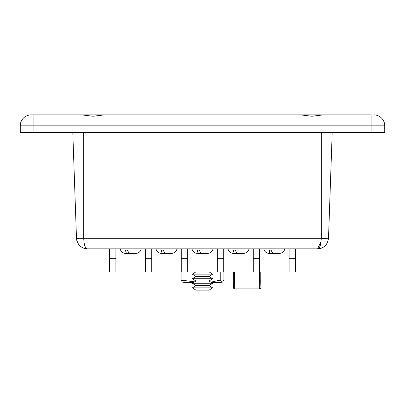<?xml version="1.0" encoding="UTF-8"?>
<svg xmlns="http://www.w3.org/2000/svg" width="405" height="405" viewBox="0 0 405 405"><rect width="100%" height="100%" fill="white"/><g stroke="black" fill="none" stroke-linecap="round" stroke-linejoin="round"><path stroke-width="0.61" d="M373.805 114.878A10.945 10.945 0 0 1 384.75 125.823L371.066 125.823L371.066 114.878L323.382 114.878L311.961 116.25L300.535 114.878L104.465 114.878L93.039 116.25L81.618 114.878L31.195 114.878L33.934 114.878L31.195 114.878L33.934 114.878L33.934 132.389L20.25 132.389L20.25 125.823A10.945 10.945 0 0 1 31.195 114.878A10.945 10.945 0 0 0 20.25 125.823L371.066 125.823L371.066 132.389L33.934 132.389M384.75 132.389L384.75 125.823L384.75 132.389L371.066 132.389M347.87 114.878L325.833 114.878L347.87 114.878M297.017 114.878L107.983 114.878M263.822 248.857A5.473 5.473 0 0 0 269.214 253.398L269.239 253.398M284.791 248.857A5.473 5.473 0 0 1 279.394 253.398L273.831 253.398C272.833 253.312 271.922 252.219 271.107 250.113L269.274 250.113C269.345 252.219 269.867 253.312 270.834 253.398L269.214 253.398M228.03 248.857A5.473 5.473 0 0 0 233.422 253.398L236.343 253.398L236.576 252.482M248.994 248.857A5.473 5.473 0 0 1 243.602 253.398L238.039 253.398C237.041 253.312 236.13 252.219 235.31 250.113L233.482 250.113C233.553 252.219 234.075 253.312 235.042 253.398M192.016 248.857A5.473 5.473 0 0 0 197.412 253.398L197.432 253.398M212.984 248.857A5.473 5.473 0 0 1 207.588 253.398L202.024 253.398C201.027 253.312 200.116 252.219 199.3 250.113L197.468 250.113C197.539 252.219 198.06 253.312 199.032 253.398L197.412 253.398M156.006 248.857A5.473 5.473 0 0 0 161.398 253.398L161.418 253.398M176.97 248.857A5.473 5.473 0 0 1 171.578 253.398L166.015 253.398C165.017 253.312 164.106 252.219 163.286 250.113L161.453 250.113C161.529 252.219 162.046 253.312 163.018 253.398L161.398 253.398M120.209 248.857A5.473 5.473 0 0 0 125.606 253.398L125.626 253.398M141.178 248.857A5.473 5.473 0 0 1 135.786 253.398L130.223 253.398C129.22 253.312 128.314 252.219 127.494 250.113L125.661 250.113C125.732 252.219 126.254 253.312 127.226 253.398L125.606 253.398M270.834 253.398L272.135 253.398L272.373 252.482M276.473 253.398L279.394 253.398M240.681 253.398L243.602 253.398M199.032 253.398L200.328 253.398L200.566 252.482M204.672 253.398L207.588 253.398M163.018 253.398L164.319 253.398L164.552 252.482M168.657 253.398L171.578 253.398M127.226 253.398L128.527 253.398L128.76 252.482M132.865 253.398L135.786 253.398M115.916 248.857L115.916 272.008L109.461 272.008L109.461 248.857M145.471 248.857L145.471 258.324L151.713 258.324L151.713 272.008L181.263 272.008L181.263 258.324L187.723 258.324L187.723 272.008L181.263 272.008M151.713 248.857L151.713 258.324M181.263 248.857L181.263 258.324M187.723 248.857L187.723 258.324M217.277 248.857L217.277 258.324L223.737 258.324L223.737 272.008L187.723 272.008M223.737 248.857L223.737 258.324M253.287 248.857L253.287 258.324L259.529 258.324L259.529 272.008L223.737 272.008M259.529 248.857L259.529 258.324M289.084 248.857L289.084 258.324L295.539 258.324L295.539 248.857M295.539 258.324L295.539 272.008L259.529 272.008M151.713 272.008L145.471 272.008L145.471 258.324M115.916 272.008L145.471 272.008M217.277 272.008L217.277 258.324M253.287 272.008L253.287 258.324M289.084 272.008L289.084 258.324M270.58 253.398L274.777 253.398M234.789 253.398L238.985 253.398M198.774 253.398L202.976 253.398M162.764 253.398L166.961 253.398M126.973 253.398L131.169 253.398M125.661 250.113L127.494 250.113M161.453 250.113L163.286 250.113M197.468 250.113L199.3 250.113M233.482 250.113L235.31 250.113M269.274 250.113L271.107 250.113M78.504 238.398L76.489 238.292L72.789 132.389M76.722 240.2L76.489 238.292L83.739 238.292C83.962 244.807 85.192 248.331 87.429 248.857L317.571 248.857L321.109 241.34M326.293 238.398L322.481 238.332M321.509 248.123L317.571 248.857C319.768 248.386 320.998 244.863 321.261 238.292L321.261 132.389L83.739 132.389L83.739 238.292L328.511 238.292L332.211 132.389M76.747 240.297L77.37 242.225M83.45 248.108L87.429 248.857C81.096 248.386 77.446 244.863 76.489 238.292M86.047 248.098L85.414 247.166M84.853 245.881L84.402 244.367M84.032 242.463L83.891 241.34M327.761 241.917L328.511 238.292C327.554 244.863 323.904 248.386 317.571 248.857L317.571 248.857M210.899 282.163L220.249 280.093L222.568 282.098L220.7 282.462L211.344 282.462L212.6 283.282L192.4 283.282L195.878 280.999L192.4 278.721L195.878 276.438L192.4 274.16L195.686 272.008M209.314 272.008L212.6 274.16L209.122 276.438L212.6 278.721L209.122 280.999L212.6 283.282L209.122 285.56L212.6 287.844L192.4 287.844L195.878 285.56L192.4 283.282M209.122 285.56L212.6 287.844L209.122 290.122L195.878 290.122L192.4 287.844L195.878 285.56L209.122 285.56M209.122 280.999L195.878 280.999M212.6 278.721L192.4 278.721M209.122 276.438L195.878 276.438M212.6 274.16L192.4 274.16M222.568 282.098L223.874 280.093L223.874 272.008M193.656 282.462L184.3 282.462L182.437 282.098L181.126 280.093L194.602 281.839M181.126 272.008L181.126 280.093M220.249 272.008L220.249 280.093M106.915 114.878L79.167 114.878M325.833 114.878L298.085 114.878M260.764 272.008L260.785 284.538L260.825 272.008M31.195 114.878A10.945 10.945 0 0 0 20.25 125.823M109.461 258.324L115.916 258.324M234.692 272.008L234.738 288.917C232.5 288.532 234.115 286.867 233.599 276.767L233.604 272.008L233.599 276.767M260.749 272.008L260.83 276.767C260.314 286.867 261.929 288.532 259.691 288.917L259.651 272.008M259.691 288.917L234.738 288.917"/></g></svg>
